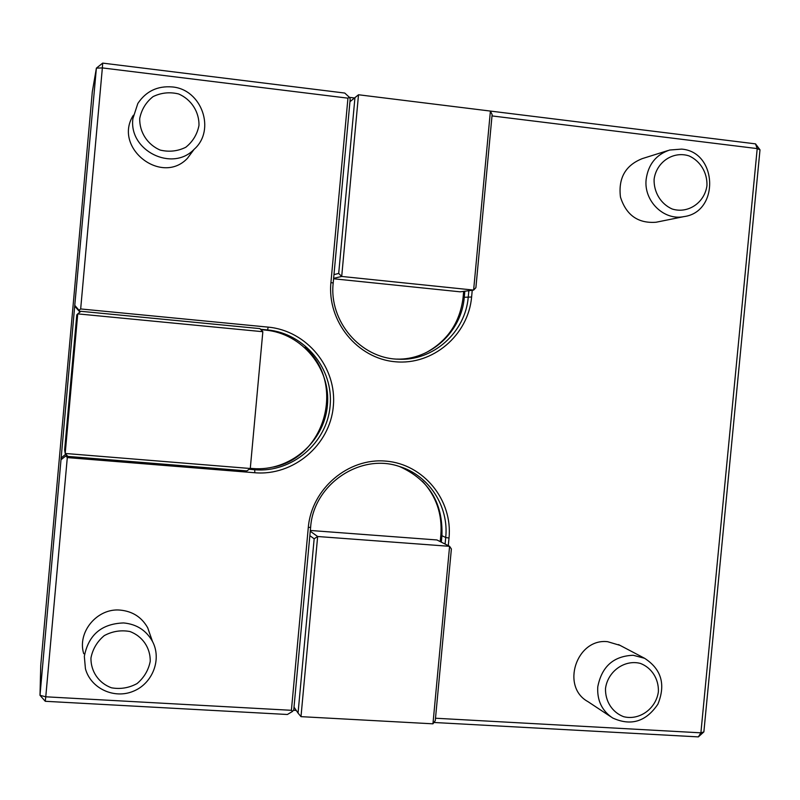 <?xml version="1.0" encoding="UTF-8"?>
<svg xmlns="http://www.w3.org/2000/svg" width="800" height="800" viewBox="0 0 800 800"><rect width="100%" height="100%" fill="white"/><g stroke="black" fill="none" stroke-linecap="round" stroke-linejoin="round"><path stroke-width="1.2" d="M90.97 657.88C90.66 671.41 98.78 683.22 111.51 687.81C120.45 689.37 128.97 687.96 137.05 683.58C144.06 677.65 148.45 670.25 150.22 661.4C150.55 647.97 142.54 636.18 129.87 631.51C120.93 629.89 112.4 631.25 104.26 635.61C97.18 641.54 92.75 648.97 90.97 657.88M84.33 656.32L85.43 668.71C90.66 688.41 114.16 699.36 133.34 691.24C152.68 683.49 161.98 659.2 152.47 641.42C146.22 630.34 136.61 624.18 123.64 622.94C101.61 623.7 88.5 634.83 84.33 656.32M150.81 636.7L147.69 627.77C141.72 617.19 132.55 611.29 120.18 610.1C97.32 607.83 76.96 632.09 83.73 653.71M139.72 118.5C139.39 132.22 147.51 144.69 160.23 150.09C169.17 152.19 177.69 151.25 185.78 147.27C192.79 141.65 197.19 134.39 198.97 125.5C199.31 111.87 191.31 99.44 178.64 93.96C169.71 91.79 161.17 92.69 153.03 96.64C145.95 102.26 141.51 109.55 139.72 118.5M132.9 118.58C128.52 150.64 172.36 172.34 194.14 149.29C216.03 130.18 201.78 89.29 172.24 86.94C157.45 85.75 145.98 91.26 137.84 103.47L132.9 118.58M133.35 115.27C112.7 147.46 161.42 185.87 187.42 158.33L194.04 149.43M246.86 470.91L67.84 456.41L65.19 453.46L250.28 468.5L246.86 470.91M80.9 311.3L259.91 328.61L262.84 331.71L77.74 313.87L80.9 311.3M77.74 313.87L76.78 314.89L64.64 449.89L65.19 453.46L77.74 313.87M250.28 468.5L262.84 331.71M451.38 548.97L435.28 720.59L432.95 723.82L449.59 546.32L451.38 548.97M314.16 538.8L309.85 535.65L294.01 707.11L298.05 713.08L314.16 538.8L317.65 536.51L300.99 716.65L298.05 713.08M310.26 531.24L317.65 536.51L449.59 546.32L436.94 539.96L310.33 530.47M432.95 723.82L300.99 716.65M667.92 150.57L642.33 158.6C625.46 165.29 618.17 178.11 620.46 197.07C626.23 215.2 638.11 223.59 656.08 222.24L657.35 221.98M620.02 645.36L607.62 641.69C576.52 638.03 560.5 686.75 587.95 701.64L610.87 716.8M435.51 718.23L700.89 732.83L757.21 148.59L492 115.92M472.24 290.26L471.61 297.01C468.3 335.17 432.74 365.53 395.12 361.74C357.46 358.53 327.05 321.41 330.92 282.58L347.95 98.17L102.36 67.92L80.67 308.95L268.19 327.13C306.95 330.65 337.17 367.8 333.31 406.37C330.02 444.99 293.53 476.11 254.82 472.75L67.3 457.59L45.77 696.8L291.4 710.31L308.3 527.43C311.58 488.74 348.26 457.64 385.87 461.12C423.54 464.03 452.85 500.09 449.01 538.02L448.29 545.67M354.95 97.67L349.95 101.7L333.97 274.61L338.69 273.45L354.95 97.67L358.51 94.76L341.7 276.45L338.69 273.45M492.13 114.59L475.89 287.67L473.62 290.09L490.41 111.08L492.13 114.59M349.95 101.67L358.51 94.76L755.52 143.87L757.21 148.59L760 149.81L755.52 143.87M333.59 278.78L460.18 291.82L473.62 290.09L341.7 276.45L333.63 278.34M79.95 312.08L74.69 306.17L96.39 68.13L92.3 91.85L40.74 665.44L40 695.31L74.69 306.17M250.3 468.33L252.74 468.53C289.54 471.75 324.27 442.17 327.4 405.44C331.07 368.76 302.3 333.43 265.44 330.1L260.9 329.66M61.03 458.08L65.79 454.13M273.73 467.01C326.33 456.34 345.52 382.17 304.77 347.4M80.3 311.79L75.04 305.65M61.19 459.59L66.77 455.22M249.16 469.29L254.74 469.75C291.9 472.99 326.96 443.11 330.12 406.03C333.82 368.99 304.78 333.32 267.58 329.95L260.53 329.27M294.01 707.11L293.75 709.87L292.45 711.47L287.36 714.49L45.27 701.29L45.77 696.8L40 695.31L45.27 701.29M445.09 544.06L445.71 537.52C449.05 506.42 428.96 475.35 399.43 466.5C360.2 452.79 313.37 484.51 310.62 527.34L309.85 535.65M333.97 274.61L333.2 282.96C328.8 321.31 360.57 358.32 397.93 359.18C432.96 361.49 465.61 332.32 468.27 296.81L468.84 290.7M396.68 359.11C430.67 360.23 461.66 331.67 464.27 297.27L464.84 291.22M347.95 98.17L349.21 97.14L350.21 98.91L349.95 101.7M102.69 63.11L96.39 68.13L102.36 67.92L102.69 63.11L344.75 93.05L349.21 97.14M79.07 310.26L80.67 308.95M67.3 457.59L65.96 455.95M292.45 711.47L291.4 710.31M760 149.81L703.87 731.9L700.89 732.83L698.36 736.89L433.92 722.48M703.87 731.9L698.36 736.89M349.31 97.33L354.53 97.97M425.5 352.95C447.41 341.13 459.94 322.68 463.09 297.58L463.67 291.37M441.32 542.17L441.93 535.68C443.1 502.88 428.97 479.83 399.56 466.54M296.25 710.42L293.43 710.26M440.22 541.61L440.86 534.84C442.39 514.14 436.24 496.26 422.42 481.22M633.19 655.27C613.5 656.06 601.69 666.61 597.76 686.91C597 700.45 601.97 710.81 612.65 717.98C630.93 726.32 646.01 721.72 657.9 704.17C665.87 684.5 661.43 669.21 644.6 658.29L633.19 655.27M605.51 688.47C605.11 701.24 612.25 712.37 623.57 716.67C639.4 720.77 656.17 708.66 658.4 691.62C658.81 678.93 651.77 667.82 640.49 663.45C624.71 659.23 607.75 671.3 605.51 688.47M681.61 149.11L669.66 150.03C656.14 154.6 648.32 164.33 646.17 179.21C643.48 200.88 663.85 220.91 683.96 216.61C719.6 212.02 717.58 151.78 681.61 149.11M654.1 179.3C653.69 192.25 660.81 203.96 672.12 208.98C687.94 214.06 704.72 202.73 706.96 185.55C707.39 172.69 700.36 161.01 689.09 155.92C673.32 150.71 656.36 162 654.1 179.3M252.74 468.53L254.74 469.75L254.82 472.75M265.44 330.1L267.58 329.95L268.19 327.13M464.27 297.27L471.61 297.01M333.2 282.96L330.92 282.58M310.62 527.34L308.3 527.43M441.93 535.68L445.71 537.52L449.01 538.02M464.25 297.44L463.09 297.58M441.96 535.37L440.86 534.84M147.69 627.77L152.47 641.42M187.42 158.33L194.14 149.29M618.56 644.59L644.6 658.29M656.08 222.24L683.96 216.61"/></g></svg>
